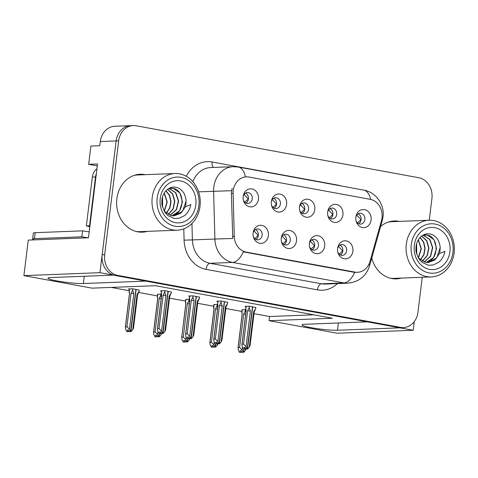 <?xml version="1.0" encoding="UTF-8"?>
<svg xmlns="http://www.w3.org/2000/svg" width="478" height="478" viewBox="0 0 478 478"><rect width="100%" height="100%" fill="white"/><g stroke="black" fill="none" stroke-linecap="round" stroke-linejoin="round"><path stroke-width="0.72" d="M299.64 210.171A5.431 4.619 87.8 0 0 304.181 213.768A5.431 4.619 87.8 0 0 308.549 209.185A5.431 4.619 87.8 0 0 303.763 202.911A5.431 4.619 87.8 0 0 299.515 206.855M301.881 203.467A5.431 4.619 -92.2 0 1 304.749 209.328A5.431 4.619 -92.2 0 1 302.263 213.361M299.515 206.813A9.052 7.702 87.8 0 0 299.748 210.655A9.052 7.702 87.8 0 0 307.689 217.251A9.052 7.702 87.8 0 0 314.769 209.621A9.052 7.702 87.8 0 0 308.435 199.314A9.052 7.702 87.8 0 0 299.581 206.365A9.052 7.702 87.8 0 0 299.515 206.813M309.565 246.618A5.431 4.619 87.8 0 0 314.112 250.215A5.431 4.619 87.8 0 0 318.473 245.632A5.431 4.619 87.8 0 0 313.688 239.359A5.431 4.619 87.8 0 0 309.439 243.302M311.805 239.914A5.431 4.619 -92.2 0 1 314.673 245.776A5.431 4.619 -92.2 0 1 312.188 249.809M309.439 243.266A9.052 7.702 87.8 0 0 309.672 247.102A9.052 7.702 87.8 0 0 317.613 253.699A9.052 7.702 87.8 0 0 324.693 246.068A9.052 7.702 87.8 0 0 318.36 235.762A9.052 7.702 87.8 0 0 309.505 242.812A9.052 7.702 87.8 0 0 309.439 243.266M327.806 215.345A5.431 4.619 87.8 0 0 332.347 218.948A5.431 4.619 87.8 0 0 336.715 214.359A5.431 4.619 87.8 0 0 331.929 208.091A5.431 4.619 87.8 0 0 327.675 212.029M330.047 208.647A5.431 4.619 -92.2 0 1 332.909 214.508A5.431 4.619 -92.2 0 1 330.429 218.542M327.681 211.993A9.052 7.702 87.8 0 0 327.914 215.829A9.052 7.702 87.8 0 0 335.855 222.431A9.052 7.702 87.8 0 0 342.935 214.801A9.052 7.702 87.8 0 0 336.596 204.494A9.052 7.702 87.8 0 0 327.747 211.539A9.052 7.702 87.8 0 0 327.681 211.993M355.967 220.525A5.431 4.619 87.8 0 0 360.514 224.122A5.431 4.619 87.8 0 0 364.875 219.539A5.431 4.619 87.8 0 0 360.089 213.272A5.431 4.619 87.8 0 0 355.841 217.209M358.207 213.827A5.431 4.619 -92.2 0 1 361.075 219.689A5.431 4.619 -92.2 0 1 358.59 223.716M355.847 217.173A9.052 7.702 87.8 0 0 356.08 221.009A9.052 7.702 87.8 0 0 364.015 227.612A9.052 7.702 87.8 0 0 371.095 219.976A9.052 7.702 87.8 0 0 364.762 209.675A9.052 7.702 87.8 0 0 355.913 216.719A9.052 7.702 87.8 0 0 355.847 217.173M271.474 204.99A5.431 4.619 87.8 0 0 276.021 208.587A5.431 4.619 87.8 0 0 280.383 204.004A5.431 4.619 87.8 0 0 275.597 197.737A5.431 4.619 87.8 0 0 271.349 201.674M273.715 198.292A5.431 4.619 -92.2 0 1 276.583 204.148A5.431 4.619 -92.2 0 1 274.103 208.181M271.355 201.638A9.052 7.702 87.8 0 0 271.588 205.474A9.052 7.702 87.8 0 0 279.522 212.077A9.052 7.702 87.8 0 0 286.603 204.441A9.052 7.702 87.8 0 0 280.269 194.134A9.052 7.702 87.8 0 0 271.42 201.184A9.052 7.702 87.8 0 0 271.355 201.638M243.314 199.81A5.431 4.619 87.8 0 0 247.855 203.413A5.431 4.619 87.8 0 0 252.223 198.824A5.431 4.619 87.8 0 0 247.437 192.556A5.431 4.619 87.8 0 0 243.183 196.494M245.555 193.112A5.431 4.619 -92.2 0 1 248.417 198.973A5.431 4.619 -92.2 0 1 245.937 203.001M243.188 196.458A9.052 7.702 87.8 0 0 243.422 200.294A9.052 7.702 87.8 0 0 251.362 206.896A9.052 7.702 87.8 0 0 258.443 199.26A9.052 7.702 87.8 0 0 252.109 188.959A9.052 7.702 87.8 0 0 243.254 196.004A9.052 7.702 87.8 0 0 243.188 196.458M253.238 236.257A5.431 4.619 87.8 0 0 257.779 239.86A5.431 4.619 87.8 0 0 262.147 235.272A5.431 4.619 87.8 0 0 257.361 229.004A5.431 4.619 87.8 0 0 253.107 232.941M255.479 229.56A5.431 4.619 -92.2 0 1 258.341 235.421A5.431 4.619 -92.2 0 1 255.861 239.448M253.113 232.906A9.052 7.702 87.8 0 0 253.346 236.741A9.052 7.702 87.8 0 0 261.287 243.344A9.052 7.702 87.8 0 0 268.367 235.708A9.052 7.702 87.8 0 0 262.034 225.407A9.052 7.702 87.8 0 0 253.179 232.451A9.052 7.702 87.8 0 0 253.113 232.906M281.405 241.438A5.431 4.619 87.8 0 0 285.946 245.035A5.431 4.619 87.8 0 0 290.307 240.452A5.431 4.619 87.8 0 0 285.521 234.184A5.431 4.619 87.8 0 0 281.273 238.122M283.639 234.74A5.431 4.619 -92.2 0 1 286.507 240.601A5.431 4.619 -92.2 0 1 284.028 244.628M281.279 238.086A9.052 7.702 87.8 0 0 281.512 241.922A9.052 7.702 87.8 0 0 289.447 248.524A9.052 7.702 87.8 0 0 296.527 240.888A9.052 7.702 87.8 0 0 290.194 230.581A9.052 7.702 87.8 0 0 281.345 237.632A9.052 7.702 87.8 0 0 281.279 238.086M337.731 251.792A5.431 4.619 87.8 0 0 342.272 255.395A5.431 4.619 87.8 0 0 346.64 250.807A5.431 4.619 87.8 0 0 341.854 244.539A5.431 4.619 87.8 0 0 337.599 248.476M339.972 245.095A5.431 4.619 -92.2 0 1 342.834 250.956A5.431 4.619 -92.2 0 1 340.354 254.989M337.605 248.441A9.052 7.702 87.8 0 0 337.838 252.276A9.052 7.702 87.8 0 0 345.779 258.879A9.052 7.702 87.8 0 0 352.86 251.249A9.052 7.702 87.8 0 0 346.526 240.942A9.052 7.702 87.8 0 0 337.671 247.986A9.052 7.702 87.8 0 0 337.605 248.441M233.252 190.608A16.294 13.862 87.8 0 0 233.115 193.441L234.268 236.323A16.294 13.862 87.8 0 0 246.152 252.109L354.903 272.101A16.294 13.862 87.8 0 0 357.508 272.293A16.294 13.862 87.8 0 0 370.05 261.287L381.45 220.716A16.294 13.862 87.8 0 0 370.253 199.338L248.954 177.039A16.294 13.862 87.8 0 0 246.343 176.848A16.294 13.862 87.8 0 0 233.252 190.608M97.297 165.902L88.657 164.312L90.898 146.071L99.771 145.73L100.284 141.554A18.104 15.404 87.8 0 1 114.834 126.27L130.679 125.654A18.104 15.404 87.8 0 0 116.13 140.944L99.956 272.681L113.274 275.131L50.847 277.551A19.311 1.9 -173 0 0 47.943 278.184A19.311 1.9 -173 0 0 61.728 281.721A19.311 1.9 -173 0 0 83.381 283.532L145.808 281.112L367.361 321.849L304.934 324.269A19.311 1.9 -173 0 0 302.03 324.903A19.311 1.9 -173 0 0 315.815 328.44A19.311 1.9 -173 0 0 337.468 330.25L399.895 327.83L413.213 330.28L414.283 321.598M88.657 164.312L97.53 163.972L88.472 237.769L28.262 240.099L23.9 275.627L99.956 272.681M253.997 313.67L269.55 316.526L269.042 320.702L337.163 333.226L413.213 330.28M269.042 320.702L332.419 318.246L155.398 285.695L92.021 288.15L23.9 275.627M111.189 287.409L129.203 290.72M138.632 292.458L157.364 295.9M169.505 298.135L185.53 301.08M197.671 303.309L213.696 306.255M225.831 308.489L241.856 311.435M269.55 316.526L313.765 314.817M217.58 304.384L213.887 304.695M189.413 299.21L185.721 299.515M161.253 294.03L157.561 294.334M139.259 290.128L132.77 288.79L128.337 288.963L129.395 289.16M245.746 309.565L242.047 309.875M227.671 302.377L221.183 301.038L216.743 301.212L217.801 301.409M199.505 297.197L193.016 295.864L188.583 296.037L189.641 296.229M171.339 292.016L164.856 290.684L160.417 290.857L161.474 291.048M255.832 307.551L249.349 306.219L244.909 306.392L245.967 306.583M145.163 174.673A28.967 24.647 87.8 0 0 140.138 174.267A28.967 24.647 87.8 0 0 116.859 198.723A28.967 24.647 87.8 0 0 142.384 232.159A28.967 24.647 87.8 0 0 147.361 231.364M141.112 232.171A28.967 24.647 87.8 0 0 144.828 231.46M371.759 258.006A28.967 24.647 87.8 0 0 396.471 278.877A28.967 24.647 87.8 0 0 401.448 278.082M395.198 278.889A28.967 24.647 87.8 0 0 398.915 278.178M354.903 272.101L353.32 272.161L354.67 272.329A21.122 10.904 100.4 0 1 343.879 282.91L232.499 262.428A24.139 20.536 -92.2 0 1 214.891 239.042L232.756 238.492L231.388 193.506L232.171 188.308M429.25 220.233L431.927 198.442A18.104 15.404 87.8 0 0 418.871 177.756L136.111 125.768A18.104 15.404 87.8 0 0 133.213 125.559L130.679 125.654A18.104 15.404 87.8 0 0 116.13 140.944L102.149 254.798A18.104 15.404 87.8 0 0 115.204 275.483L397.965 327.478A18.104 15.404 87.8 0 0 400.863 327.681L403.396 327.585A18.104 15.404 87.8 0 0 417.945 312.295L422.247 277.276M353.32 272.161L243.29 251.852A21.122 10.904 -79.6 0 1 232.499 262.428L210.003 263.3L321.383 283.783A24.139 20.536 87.8 0 0 325.243 284.057L347.745 283.185A24.139 20.536 -92.2 0 1 343.879 282.91L321.383 283.783A6.035 3.113 -79.6 0 0 317.482 289.865L206.102 269.383A30.174 25.675 -92.2 0 1 184.09 240.153L183.791 228.86M399.25 221.392A28.967 24.647 87.8 0 0 394.225 220.985A28.967 24.647 87.8 0 0 380.613 226.494M133.213 125.559A18.104 15.404 87.8 0 0 118.663 140.843L104.682 254.696A18.104 15.404 87.8 0 0 117.737 275.388L400.498 327.376A18.104 15.404 87.8 0 0 403.396 327.585M396.716 221.493A28.967 24.647 87.8 0 0 392.964 221.069M142.629 174.775A28.967 24.647 87.8 0 0 138.877 174.351M339.201 254.188L342.672 250.944L338.502 246.451M249.343 306.219L249.181 307.527L250.412 311.059L246.039 346.687L247.21 348.934L245.943 348.982L245.106 347.381L243.84 347.428L244.676 349.03L245.686 348.492M252.701 306.834L247.52 348.988L249.289 347.285L250.024 345.361M255.85 307.414L255.688 308.722L253.663 311.656L249.289 347.285M255.688 308.722L254.212 311.937A4.105 0.406 -173 0 0 253.663 311.656M249.181 307.527L247.61 310.802L243.517 344.16L242.059 344.22L246.158 310.861L245.764 309.66C245.567 308.758 245.686 308.89 246.128 310.043M246.158 310.861A4.105 0.406 -173 0 0 246.062 310.933L245.668 309.087L245.997 306.35M245.095 349.107L244.676 349.03M246.062 310.933A4.105 0.406 -173 0 0 246.062 310.945L241.916 344.698L242.232 346.837L243.41 349.077M247.21 348.934L252.498 306.798M254.206 311.943A4.105 0.406 -173 0 0 254.212 311.931L250.066 345.696M246.26 348.994L247.628 349.012M243.517 344.16L246.039 346.687M250.412 311.059A4.105 0.406 -173 0 0 247.61 310.802M247.317 348.952L245.943 348.982M246.254 349.042L247.52 348.988M242.454 347.255L242.119 349.974L243.296 352.22L243.78 349.149M243.404 352.238L242.029 352.268L241.187 350.667L239.92 350.715L240.757 352.316L239.49 352.364L241.175 352.394L241.772 351.778M243.296 352.22L242.029 352.268M243.714 352.298L242.34 352.328L243.714 352.298L245.375 350.577L246.104 348.647M243.989 349.149L243.607 352.274M245.423 309.505L245.262 310.814L245.847 312.708M245.262 310.814L243.696 314.094L239.598 347.446L242.119 349.974M245.656 314.243A4.105 0.406 -173 0 0 243.696 314.094M242.077 309.636L241.743 312.373L242.149 314.225A4.105 0.406 7 0 1 242.149 314.219A4.105 0.406 7 0 1 242.238 314.148L241.85 312.947L242.256 309.63M242.209 313.329C241.766 312.176 241.647 312.044 241.85 312.947M239.49 352.364L238.319 350.123L238.146 347.506L242.238 314.148M242.149 314.219L238.002 347.984L238.146 347.506L239.598 347.446M240.757 352.316L241.175 352.394M245.375 350.577L245.62 348.564M361.069 219.719L356.743 215.184M360.914 219.683L357.436 222.915M311.041 249.014L314.512 245.764L310.336 241.271M221.177 301.044L221.015 302.347L222.246 305.878L217.872 341.513L219.049 343.754L217.783 343.801L216.94 342.206L215.674 342.254L216.51 343.855L217.526 343.312M224.535 301.66L219.36 343.813L221.129 342.111L221.858 340.181M227.683 302.239L227.528 303.548L225.502 306.476L221.129 342.111M227.528 303.548L226.464 305.932M221.015 302.347L219.45 305.627L215.351 338.986L213.893 339.039L217.992 305.681L217.604 304.48C217.4 303.578 217.52 303.709 217.962 304.868M217.568 304.319L217.831 301.17M216.928 343.927L216.51 343.855M217.992 305.681A4.105 0.406 -173 0 0 217.902 305.753L213.756 339.517L214.072 341.656L215.243 343.903M219.049 343.754L224.331 301.618M221.9 340.515L226.046 306.751A4.105 0.406 -173 0 0 226.046 306.751A4.105 0.406 -173 0 0 225.502 306.476M218.093 343.813L219.468 343.831M217.902 305.753A4.105 0.406 -173 0 0 217.902 305.765L217.562 304.319M215.351 338.986L217.872 341.513M222.246 305.878A4.105 0.406 -173 0 0 219.45 305.627M219.157 343.772L217.783 343.801M218.088 343.861L219.36 343.813M282.874 243.834L286.346 240.589L282.175 236.096M193.016 295.864L192.855 297.173L194.086 300.704L189.706 336.333L190.883 338.573L189.617 338.627L188.78 337.026L187.513 337.074L188.35 338.675L189.36 338.137M196.368 296.48L191.194 338.633L192.963 336.93L193.698 335M199.523 297.059L199.362 298.368L197.336 301.301L192.963 336.93M199.362 298.368L197.88 301.582A4.105 0.406 -173 0 0 197.88 301.576A4.105 0.406 -173 0 0 197.336 301.301M192.855 297.173L191.284 300.447L187.191 333.805L185.733 333.859L189.826 300.507L189.437 299.3C189.234 298.403 189.36 298.529 189.802 299.688M189.826 300.507A4.105 0.406 -173 0 0 189.736 300.572L189.342 298.732M188.768 338.753L188.35 338.675M189.736 300.59A4.105 0.406 -173 0 1 189.736 300.572L185.589 334.337L185.906 336.482L187.083 338.723M190.883 338.573L196.165 296.444M189.933 338.639L191.302 338.651M187.191 333.805L189.706 336.333M194.086 300.704A4.105 0.406 -173 0 0 191.284 300.447M190.991 338.597L189.617 338.627M189.927 338.681L191.194 338.633M254.708 238.653L258.18 235.409L254.009 230.916M164.85 290.684L164.689 291.992L165.92 295.524L161.546 331.152L162.717 333.399L161.45 333.447L160.614 331.846L159.347 331.893L160.184 333.495L161.194 332.957M168.208 291.299L163.028 333.453L164.796 331.75L165.531 329.826M171.357 291.879L171.196 293.187L169.176 296.121L164.796 331.75M171.196 293.187L169.72 296.402A4.105 0.406 -173 0 0 169.176 296.121M164.689 291.992L163.118 295.267L159.025 328.625L157.567 328.685L161.666 295.326L161.277 294.125C161.074 293.223 161.194 293.349 161.636 294.508M161.666 295.326A4.105 0.406 -173 0 0 161.57 295.398L161.176 293.552L161.504 290.815M160.602 333.572L160.184 333.495M161.57 295.398A4.105 0.406 -173 0 0 161.57 295.41L157.423 329.163L157.74 331.302L158.917 333.542M162.717 333.399L168.005 291.263M169.714 296.408A4.105 0.406 -173 0 0 169.72 296.396L165.573 330.161M161.767 333.459L163.135 333.477M159.025 328.625L161.546 331.152M165.92 295.524A4.105 0.406 -173 0 0 163.118 295.267M162.825 333.417L161.45 333.447M161.761 333.501L163.028 333.453M214.287 342.075L213.953 344.799L215.13 347.04L215.62 343.969M215.237 347.058L213.863 347.088L213.027 345.492L211.76 345.54L212.596 347.142L211.33 347.189L213.015 347.213L213.606 346.598M215.13 347.04L213.863 347.088M215.548 347.118L214.174 347.148L215.548 347.118L217.209 345.397L217.944 343.467M215.823 343.975L215.441 347.1M217.263 304.331L217.102 305.639L217.681 307.527M217.102 305.639L215.53 308.913L211.437 342.272L213.953 344.799M217.496 309.069A4.105 0.406 -173 0 0 215.53 308.913M213.917 304.456L213.576 307.199L213.983 309.045A4.105 0.406 7 0 1 213.983 309.039A4.105 0.406 7 0 1 214.072 308.967L213.684 307.766L214.09 304.45M214.048 308.155C213.606 306.995 213.481 306.864 213.684 307.766M211.33 347.189L210.153 344.943L209.979 342.326L214.072 308.967M213.983 309.039L209.836 342.804L209.979 342.326L211.437 342.272M212.596 347.142L213.015 347.213M217.209 345.397L217.454 343.383M332.909 214.538L328.577 210.003M332.748 214.502L329.27 217.741M186.127 336.9L185.793 339.619L186.964 341.86L187.454 338.788M187.071 341.884L185.697 341.913L184.861 340.312L183.594 340.36L184.43 341.961L183.164 342.009L184.849 342.039L185.44 341.423M186.964 341.86L185.697 341.913M187.382 341.937L186.008 341.967L187.382 341.937L189.043 340.216L189.778 338.287M187.663 338.794L187.274 341.919M189.097 299.15L188.935 300.459L189.515 302.353M188.935 300.459L187.364 303.733L183.271 337.092L185.793 339.619M189.33 303.889A4.105 0.406 -173 0 0 187.364 303.733M185.422 302.018L185.817 303.865A4.105 0.406 7 0 1 185.912 303.793L185.524 302.586L185.93 299.27M185.882 302.974C185.44 301.815 185.321 301.69 185.524 302.586M185.823 303.877A4.105 0.406 7 0 1 185.817 303.859L181.676 337.623L185.912 303.793M183.164 342.009L181.987 339.768L181.813 337.145L183.271 337.092M184.43 341.961L184.849 342.039M189.043 340.216L189.294 338.203M304.743 209.364L300.411 204.823M304.582 209.328L301.11 212.561M157.961 331.72L157.626 334.439L158.804 336.685L159.288 333.614M158.911 336.703L157.537 336.733L156.694 335.132L155.428 335.18L156.27 336.781L154.997 336.829L156.682 336.859L157.28 336.243M158.804 336.685L157.537 336.733M159.222 336.763L157.848 336.793L159.222 336.763L160.883 335.036L161.612 333.112M159.497 333.614L159.114 336.739M160.931 293.97L160.775 295.279L161.355 297.173M160.775 295.279L159.204 298.553L155.105 331.911L157.626 334.439M161.164 298.708A4.105 0.406 -173 0 0 159.204 298.553M157.585 294.101L157.25 296.838L157.656 298.69A4.105 0.406 7 0 1 157.656 298.684A4.105 0.406 7 0 1 157.746 298.613L157.358 297.412L157.764 294.095M157.716 297.794C157.274 296.641 157.154 296.509 157.358 297.412M154.997 336.829L153.826 334.588L153.653 331.971L157.746 298.613M157.656 298.684L153.51 332.449L153.653 331.971L155.105 331.911M156.27 336.781L156.682 336.859M160.883 335.036L161.128 333.029M276.577 204.184L272.251 199.649M276.421 204.148L272.944 207.38M132.77 288.79L132.609 290.098L133.84 293.629L129.466 329.264L130.637 331.505L135.919 289.369M130.745 331.523L129.371 331.553L128.534 329.957L127.268 330.005L128.104 331.607L126.837 331.654L128.522 331.678L129.114 331.063M130.637 331.505L129.371 331.553M131.056 331.583L129.681 331.613L131.056 331.583L132.717 329.862L133.452 327.932M136.122 289.411L130.948 331.565M132.609 290.098L131.038 293.378L126.945 326.737L129.466 329.264M133.84 293.629A4.105 0.406 -173 0 0 131.038 293.378M129.424 288.921L129.084 291.664L129.49 293.51A4.105 0.406 7 0 1 129.49 293.504A4.105 0.406 7 0 1 129.58 293.432L129.191 292.231L129.598 288.915M129.556 292.62C129.114 291.461 128.994 291.329 129.191 292.231M126.837 331.654L125.66 329.408L125.487 326.791L129.58 293.432M129.49 293.504L125.344 327.269L125.487 326.791L126.945 326.737M128.104 331.607L128.522 331.678M132.717 329.862L137.09 294.227A4.105 0.406 7 0 1 137.64 294.502A4.105 0.406 7 0 1 137.634 294.52L133.493 328.267M137.09 294.227L139.116 291.299L138.058 293.683M139.116 291.299L139.277 289.991M248.417 199.003L244.085 194.468M248.255 198.968L244.784 202.2M88.328 237.775A12.069 1.189 7 0 1 81.863 236.807L82.598 230.844L35.193 232.678A12.069 1.189 -173 0 0 33.376 233.079L32.647 239.042A12.069 1.189 -173 0 0 34.308 239.866M82.598 230.844A12.069 1.189 -173 0 0 89.201 231.83M81.863 236.807L34.458 238.642A12.069 1.189 -173 0 0 32.647 239.042M89.93 225.873A12.069 10.271 87.8 0 0 89.523 225.831L95.522 176.95A12.069 10.271 -92.2 0 1 96.341 173.687M96.95 168.722A12.069 10.271 87.8 0 0 92.356 177.075L86.351 225.951L89.523 225.831M89.798 226.966A12.069 10.271 87.8 0 0 86.351 225.951M170.21 215.309L176.537 209.681L178.635 200.915L175.796 192.694L169.164 188.446M170.072 215.267L176.334 209.603L178.378 200.856L175.522 192.682L169.051 188.475M172.134 215.745L179.465 210.864L182.453 201.859L179.889 192.957L173.179 188.338L168.752 188.559M164.48 211.473L171.71 215.68L174.046 215.829L180.839 213.248L185.303 206.884L190.853 204.572C189.939 209.28 187.836 212.967 184.55 215.632L179.28 218.183C175.641 218.583 173.753 218.601 173.616 218.243L168.465 215.847C168.148 216.056 164.181 211.515 164.492 211.497L162.203 205.731C161.851 204.847 161.767 202.803 161.952 199.607C163.004 191.582 169.606 185.554 176.424 187.412C179.19 188.075 181.491 189.718 183.325 192.341C184.359 193.136 186.48 199.523 186.002 201.19A13.88 11.813 -92.2 0 1 185.309 206.878M170.939 188.171L172.916 188.344C184.604 189.772 185.404 212.423 172.887 215.482L171.996 215.727M162.52 196.9L162.628 207.356M162.401 197.312L162.508 206.956M164.372 211.3L167.246 201.973L164.271 192.987M164.259 211.109L166.989 201.979L164.151 193.178M166.326 213.242L169.881 208.038L171.046 201.62L169.63 195.406L166.003 190.746M165.89 190.865L169.415 195.514L170.789 201.644L169.66 207.972L166.195 213.134M168.28 214.508L173.227 208.91L174.84 201.238L172.719 193.925L167.647 189.288M167.539 189.366L172.516 194.02L174.59 201.268L173.006 208.856L168.154 214.437M186.002 201.19L182.62 211.24L174.016 215.829M198.866 205.618A24.742 21.05 -92.2 0 1 175.02 226.225A24.742 21.05 -92.2 0 1 157.178 197.958A24.742 21.05 -92.2 0 1 181.025 177.35A24.742 21.05 -92.2 0 1 198.866 205.618M172.678 229.876A28.363 24.133 -92.2 0 1 152.225 197.468A28.363 24.133 -92.2 0 1 175.02 173.52A28.363 24.133 -92.2 0 1 179.561 173.843A28.363 24.133 -92.2 0 1 200.013 206.257A28.363 24.133 -92.2 0 1 177.219 230.205A28.363 24.133 -92.2 0 1 172.678 229.876M177.219 230.205L139.827 231.657A28.363 24.133 -92.2 0 1 136.146 231.466M133.977 175.438A28.363 24.133 -92.2 0 1 137.628 174.966L175.02 173.52M175.462 222.652A21.122 17.973 -92.2 0 1 160.226 198.513A21.122 17.973 -92.2 0 1 180.582 180.923A21.122 17.973 -92.2 0 1 195.813 205.062A21.122 17.973 -92.2 0 1 175.462 222.652M424.297 262.028L430.624 256.399L432.721 247.634L429.883 239.412L423.251 235.164M424.159 261.986L430.421 256.322L432.465 247.574L429.608 239.4L423.138 235.194M426.221 262.464L433.552 257.582L436.539 248.578L433.976 239.675L427.266 235.056L422.839 235.278M418.567 258.192L425.796 262.398L428.133 262.547L434.926 259.966L439.39 253.603L444.94 251.291C444.026 255.999 441.923 259.685 438.637 262.35L433.367 264.902C429.728 265.302 427.84 265.32 427.702 264.961L422.552 262.565C422.235 262.775 418.268 258.234 418.579 258.216L416.29 252.45C415.938 251.565 415.854 249.522 416.039 246.325C417.091 238.301 423.693 232.272 430.511 234.13C433.277 234.794 435.578 236.437 437.412 239.06C438.445 239.854 440.567 246.242 440.089 247.909A13.88 11.813 -92.2 0 1 439.396 253.597M425.026 234.889L427.003 235.062C438.69 236.491 439.491 259.142 426.974 262.201L426.083 262.446M416.607 243.619L416.714 254.075M416.487 244.031L416.595 253.675M418.459 258.018L421.333 248.691L418.358 239.705M418.346 257.827L421.076 248.697L418.238 239.896M420.413 259.96L423.968 254.756L425.133 248.339L423.717 242.125L420.09 237.464M419.977 237.584L423.502 242.232L424.876 248.363L423.747 254.69L420.281 259.853M422.367 261.227L427.314 255.628L428.927 247.957L426.806 240.643L421.733 236.007M421.626 236.084L426.603 240.739L428.676 247.986L427.093 255.575L422.241 261.155M440.089 247.909L436.707 257.959L428.103 262.547M452.953 252.336A24.742 21.05 -92.2 0 1 429.107 272.944A24.742 21.05 -92.2 0 1 411.265 244.676A24.742 21.05 -92.2 0 1 435.111 224.068A24.742 21.05 -92.2 0 1 452.953 252.336M426.764 276.595A28.363 24.133 -92.2 0 1 406.312 244.186A28.363 24.133 -92.2 0 1 429.107 220.239A28.363 24.133 -92.2 0 1 433.648 220.561A28.363 24.133 -92.2 0 1 454.1 252.976A28.363 24.133 -92.2 0 1 431.305 276.923A28.363 24.133 -92.2 0 1 426.764 276.595M431.305 276.923L393.914 278.375A28.363 24.133 -92.2 0 1 390.233 278.184M388.064 222.156A28.363 24.133 -92.2 0 1 391.715 221.684L429.107 220.239M429.549 269.371A21.122 17.973 -92.2 0 1 414.312 245.232A21.122 17.973 -92.2 0 1 434.669 227.642A21.122 17.973 -92.2 0 1 449.9 251.781A21.122 17.973 -92.2 0 1 429.549 269.371M233.115 193.441L231.388 193.506M84.277 276.254L83.381 283.532M100.284 141.554L118.663 140.843M234.268 236.323L232.541 236.389M246.152 252.109L244.575 252.169M338.364 322.973L337.468 330.25M186.283 176.292A30.174 25.675 -92.2 0 1 212.136 161.994L337.504 185.046A6.035 3.113 -79.6 0 0 337.474 185.279M337.504 185.046A30.174 25.675 -92.2 0 1 340.653 185.864M191.953 223.501L192.395 239.914L214.891 239.042L213.612 191.26A24.139 20.536 -92.2 0 1 213.809 187.065A24.139 20.536 -92.2 0 1 233.21 166.679L210.708 167.551A24.139 20.536 87.8 0 0 192.849 181.664M231.597 190.704L198.597 191.845M370.629 199.416A21.122 10.904 -79.6 0 0 363.698 190.101L238.331 167.049A21.122 10.904 100.4 0 1 245.369 176.89M368.908 264.292A21.122 3.943 15.7 0 1 369.584 265.756C366.142 276.23 358.859 282.038 347.745 283.185M381.791 219.277A21.122 3.943 15.7 0 1 382.286 220.543L369.584 265.756M337.468 283.585A30.174 25.675 -92.2 0 1 317.482 289.865M104.682 254.696L102.149 254.798M117.737 275.388L115.204 275.483M400.498 327.376L397.965 327.478M184.09 240.153L192.395 239.914A24.139 20.536 87.8 0 0 210.003 263.3A6.035 3.113 -79.6 0 0 206.102 269.383M212.136 161.994A6.035 3.113 -79.6 0 0 213.445 167.449M245.764 309.66L246.176 306.344M217.604 304.48L218.01 301.164M189.437 299.3L189.844 295.984M161.277 294.125L161.684 290.809M92.356 177.075L95.522 176.95M34.458 238.642L35.193 232.678M357.508 272.293L354.64 272.4M382.286 220.543L383.015 216.898C384.802 204.913 376.126 192.15 363.698 190.101M238.331 167.049L233.21 166.679M226.046 306.762L226.47 305.938M189.33 298.732L189.67 295.996M197.88 301.576L193.739 335.341M185.416 302.018L185.751 299.282M137.634 294.514L138.058 293.689"/></g></svg>
